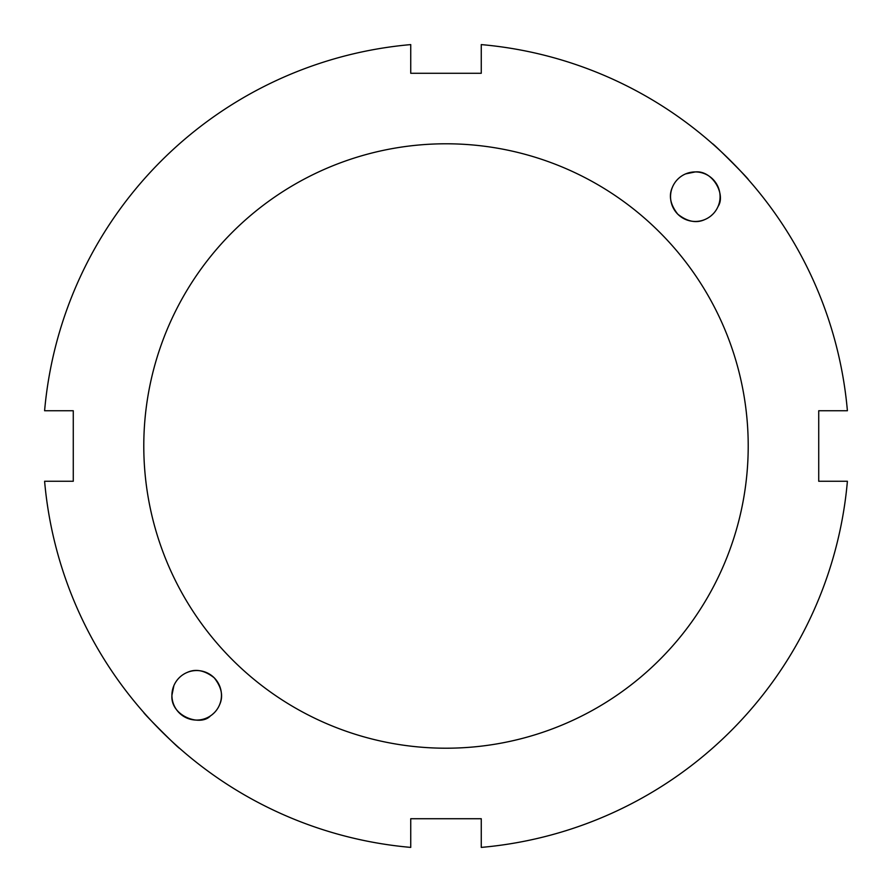 <?xml version="1.0" encoding="UTF-8"?>
<svg xmlns="http://www.w3.org/2000/svg" width="892" height="892" viewBox="0 0 892 892"><rect width="100%" height="100%" fill="white"/><g stroke="black" fill="none" stroke-linecap="round" stroke-linejoin="round"><path stroke-width="1.34" d="M695.314 171.922A24.764 24.764 0 0 1 716.755 209.074A24.764 24.764 0 0 1 673.861 209.074A24.764 24.764 0 0 1 695.314 171.922L685.613 173.895M672.523 186.997C668.487 195.493 670.238 204.569 677.797 214.203C687.431 221.762 696.507 223.513 705.003 219.477M710.835 215.987L712.819 214.203M718.105 206.386C725.921 194.98 712.964 170.216 695.347 171.922M748.176 179.437C749.871 179.928 712.072 142.129 712.563 143.824M219.477 705.003C223.513 696.507 221.762 687.431 214.203 677.797C204.569 670.238 195.493 668.487 186.997 672.523M173.895 685.613L171.922 695.314A24.764 24.764 0 0 1 209.074 673.861A24.764 24.764 0 0 1 209.074 716.755A24.764 24.764 0 0 1 171.922 695.314C170.35 716.12 200.455 726.802 210.412 715.93M212.218 714.603L214.203 712.819M143.824 712.563C142.129 712.072 179.928 749.871 179.437 748.176M44.6 410.744L73.278 410.744L73.278 481.256L44.6 481.256A402.95 402.95 0 0 0 410.744 847.4L410.744 818.722L481.256 818.722L481.256 847.4A402.95 402.95 0 0 0 847.4 481.256L818.722 481.256L818.722 410.744L847.4 410.744A402.95 402.95 0 0 0 481.256 44.6L481.256 73.278L410.744 73.278L410.744 44.6A402.95 402.95 0 0 0 44.6 410.744M446 748.21A302.21 302.21 0 0 0 707.724 294.895A302.21 302.21 0 0 0 184.276 294.895A302.21 302.21 0 0 0 446 748.21"/></g></svg>
